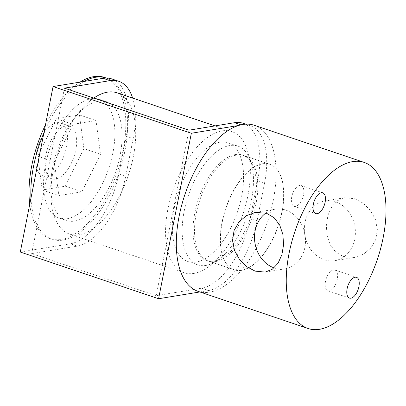 <?xml version="1.0" encoding="UTF-8"?>
<svg xmlns="http://www.w3.org/2000/svg" width="406" height="406" viewBox="0 0 406 406"><rect width="100%" height="100%" fill="white"/><g stroke="black" fill="none" stroke-linecap="round" stroke-linejoin="round"><path stroke-width="0.3" stroke-dasharray="2.03 1.52" d="M343.349 256.597L354.479 257.429L363.421 254.217L370.901 247.964L375.814 239.352L377.362 229.39L375.383 219.331L370.358 210.298L363.152 203.183L354.808 198.742L344.664 197.747L337.513 200.665L331.859 206.613L328.018 215.048L326.322 225.036L327.003 235.318L330.134 244.661L335.671 252.05L343.349 256.597M335.595 201.899A30.242 25.385 80.7 0 1 355.387 233.019A30.242 25.385 80.7 0 1 334.772 260.672A30.242 25.385 80.7 0 1 324.14 259.759A30.242 25.385 80.7 0 1 304.348 228.639A30.242 25.385 80.7 0 1 324.957 200.985A30.242 25.385 80.7 0 1 335.595 201.899M265.889 213.043A30.242 25.385 80.7 0 1 275.121 209.181A30.242 25.385 80.7 0 1 285.753 210.095A30.242 25.385 80.7 0 1 305.545 241.215A30.242 25.385 80.7 0 1 284.931 268.863A30.242 25.385 80.7 0 1 274.299 267.95A30.242 25.385 80.7 0 1 274.055 267.869M299.694 185.425A10.957 5.44 108.7 0 0 292.056 195.514A10.957 5.44 108.7 0 0 294.111 206.289A10.957 5.44 108.7 0 0 295.543 206.385A10.957 5.44 108.7 0 0 303.18 196.296A10.957 5.44 108.7 0 0 301.125 185.522A10.957 5.44 108.7 0 0 299.694 185.425M333.453 269.919A10.957 5.44 108.7 0 0 325.82 280.008A10.957 5.44 108.7 0 0 327.87 290.782A10.957 5.44 108.7 0 0 329.302 290.879A10.957 5.44 108.7 0 0 336.939 280.79A10.957 5.44 108.7 0 0 334.884 270.02A10.957 5.44 108.7 0 0 333.453 269.919M215.642 261.565A55.663 27.628 -71.3 0 1 208.369 261.058A55.663 27.628 -71.3 0 1 197.93 206.339A55.663 27.628 -71.3 0 1 236.728 155.072A55.663 27.628 -71.3 0 1 243.996 155.584A55.663 27.628 -71.3 0 1 254.435 210.303A55.663 27.628 -71.3 0 1 215.642 261.565M241.595 270.335A55.663 27.628 -71.3 0 1 234.323 269.823A55.663 27.628 -71.3 0 1 223.884 215.104A55.663 27.628 -71.3 0 1 262.682 163.841A55.663 27.628 -71.3 0 1 269.949 164.354A55.663 27.628 -71.3 0 1 280.389 219.073A55.663 27.628 -71.3 0 1 241.595 270.335M254.237 125.271A87.66 43.513 -71.3 0 1 270.675 211.445A87.66 43.513 -71.3 0 1 209.582 292.173A87.66 43.513 -71.3 0 1 198.128 291.366M56.881 122.729A27.831 13.814 -71.3 0 1 60.514 122.982A27.831 13.814 -71.3 0 1 65.731 150.342A27.831 13.814 -71.3 0 1 46.335 175.971A27.831 13.814 -71.3 0 1 42.701 175.717A27.831 13.814 -71.3 0 1 37.484 148.357A27.831 13.814 -71.3 0 1 56.881 122.729M66.107 125.845A27.831 13.814 -71.3 0 1 69.741 126.099A27.831 13.814 -71.3 0 1 74.963 153.458A27.831 13.814 -71.3 0 1 55.566 179.092A27.831 13.814 -71.3 0 1 51.927 178.833A27.831 13.814 -71.3 0 1 46.71 151.474A27.831 13.814 -71.3 0 1 66.107 125.845M104.641 77.47A85.072 42.229 -71.3 0 1 120.597 161.101A85.072 42.229 -71.3 0 1 61.306 239.449A85.072 42.229 -71.3 0 1 50.192 238.667A85.072 42.229 -71.3 0 1 29.734 204.396M106.443 78.079L106.372 78.053A85.072 42.229 -71.3 0 1 106.443 78.079A85.072 42.229 -71.3 0 1 122.399 161.71A85.072 42.229 -71.3 0 1 63.108 240.058A85.072 42.229 -71.3 0 1 51.993 239.276A85.072 42.229 -71.3 0 1 30.957 198.209M91.091 98.724A62.676 31.11 -71.3 0 1 99.277 99.297A62.676 31.11 -71.3 0 1 111.031 160.908A62.676 31.11 -71.3 0 1 67.35 218.631A62.676 31.11 -71.3 0 1 59.159 218.058A62.676 31.11 -71.3 0 1 47.411 156.442A62.676 31.11 -71.3 0 1 91.091 98.724M98.298 101.16A62.676 31.11 -71.3 0 1 106.489 101.733A62.676 31.11 -71.3 0 1 118.242 163.344A62.676 31.11 -71.3 0 1 74.557 221.067A62.676 31.11 -71.3 0 1 66.371 220.494A62.676 31.11 -71.3 0 1 54.617 158.878A62.676 31.11 -71.3 0 1 98.298 101.16M174.326 207.684A62.676 31.11 -71.3 0 1 227.999 142.78A62.676 31.11 -71.3 0 1 241.56 196.631A62.676 31.11 -71.3 0 1 187.887 261.54A62.676 31.11 -71.3 0 1 174.326 207.684M184.202 211.024A62.676 31.11 -71.3 0 1 237.88 146.114A62.676 31.11 -71.3 0 1 251.441 199.97A62.676 31.11 -71.3 0 1 197.763 264.874A62.676 31.11 -71.3 0 1 184.202 211.024M193.829 273.431A74.511 36.987 108.7 0 0 245.762 204.812A74.511 36.987 108.7 0 0 231.79 131.569A74.511 36.987 108.7 0 0 222.057 130.884A74.511 36.987 108.7 0 0 170.124 199.503A74.511 36.987 108.7 0 0 184.101 272.751A74.511 36.987 108.7 0 0 193.829 273.431M93.827 98.064A74.511 36.987 108.7 0 0 52.881 172.474A74.511 36.987 108.7 0 0 69.467 234.029A74.511 36.987 108.7 0 0 79.2 234.714A74.511 36.987 108.7 0 0 121.597 191.896A74.511 36.987 108.7 0 0 135.147 123.449A74.511 36.987 108.7 0 0 117.161 92.847M235.247 154.574A55.663 27.628 -71.3 0 1 242.519 155.087A55.663 27.628 -71.3 0 1 252.958 209.806A55.663 27.628 -71.3 0 1 214.16 261.068A55.663 27.628 -71.3 0 1 206.893 260.556A55.663 27.628 -71.3 0 1 196.453 205.837A55.663 27.628 -71.3 0 1 235.247 154.574M262.499 163.78A55.663 27.628 -71.3 0 1 269.772 164.293A55.663 27.628 -71.3 0 1 280.211 219.012A55.663 27.628 -71.3 0 1 241.413 270.274A55.663 27.628 -71.3 0 1 234.145 269.762A55.663 27.628 -71.3 0 1 223.706 215.043A55.663 27.628 -71.3 0 1 262.499 163.78M45.487 124.83A85.072 42.229 -71.3 0 1 79.982 82.124M100.49 154.275L81.9 191.81L58.824 195.601L54.343 161.862L72.938 124.327L96.009 120.536L100.49 154.275L83.91 148.672L65.315 186.207L42.244 190.003L37.763 156.259L56.353 118.725L79.429 114.934L83.91 148.672M111.817 78.937A66.797 33.155 -71.3 0 1 126.271 136.33L118.806 174.022A66.797 33.155 -71.3 0 1 70.329 243.808L77.211 246.132A66.797 33.155 108.7 0 0 121.597 191.896A66.797 33.155 108.7 0 0 125.693 176.346L118.806 174.022M20.3 252.035L70.329 243.808M243.209 123.322A66.797 33.155 -71.3 0 1 257.663 180.711L250.197 218.403A66.797 33.155 -71.3 0 1 201.721 288.189L156.183 295.675L31.673 253.618L77.211 246.132M188.947 130.194L156.183 295.675M126.271 136.33L133.158 138.654A66.797 33.155 108.7 0 0 135.147 123.449A66.797 33.155 108.7 0 0 132.635 98.074M64.442 88.138L31.673 253.618M257.663 180.711L264.55 183.04L257.084 220.732L250.197 218.403M264.55 183.04A66.797 33.155 108.7 0 0 250.096 125.647A66.797 33.155 108.7 0 0 241.372 125.033L238.464 125.51M201.721 288.189L208.603 290.513L199.859 291.955M208.603 290.513A66.797 33.155 108.7 0 0 257.084 220.732M133.158 138.654L125.693 176.346M43.889 132.889A85.072 42.229 -71.3 0 1 83.905 81.479M79.429 114.934L96.009 120.536M65.315 186.207L81.9 191.81M42.244 190.003L58.824 195.601M37.763 156.259L54.343 161.862M56.353 118.725L72.938 124.327M241.372 125.033L240.844 124.855M334.772 260.672L354.479 257.429M284.931 268.863L265.23 272.106M294.111 206.289L315.741 213.592M327.87 290.782L349.5 298.085M234.323 269.823L208.369 261.058M269.949 164.354L243.996 155.584M334.884 270.02L356.514 277.323M301.125 185.522L322.755 192.83M275.121 209.181L255.415 212.419M324.957 200.985L344.664 197.747M60.514 122.982L69.741 126.099M99.277 99.297L106.489 101.733M227.999 142.78L237.88 146.114M231.79 131.569L215.028 125.906M242.519 155.087L269.772 164.293M206.893 260.556L234.145 269.762M184.101 272.751L69.467 234.029M187.887 261.54L197.763 264.874M59.159 218.058L66.371 220.494M50.192 238.667L51.993 239.276M42.701 175.717L51.927 178.833M245.666 124.15L250.096 125.647"/><path stroke-width="0.61" d="M255.085 271.112L265.23 272.106L272.38 269.188L278.034 263.235L281.871 254.801L283.571 244.818L282.891 234.531L279.759 225.188L274.217 217.804L266.544 213.251L255.415 212.419L246.472 215.632L238.992 221.884L234.079 230.496L232.531 240.459L234.511 250.522L239.53 259.551L246.736 266.671L255.085 271.112M321.324 192.728A10.957 5.44 108.7 0 0 313.686 202.822A10.957 5.44 108.7 0 0 315.741 213.592A10.957 5.44 108.7 0 0 317.172 213.693A10.957 5.44 108.7 0 0 324.805 203.599A10.957 5.44 108.7 0 0 322.755 192.83A10.957 5.44 108.7 0 0 321.324 192.728M355.083 277.222A10.957 5.44 108.7 0 0 347.445 287.316A10.957 5.44 108.7 0 0 349.5 298.085A10.957 5.44 108.7 0 0 350.931 298.187A10.957 5.44 108.7 0 0 358.569 288.098A10.957 5.44 108.7 0 0 356.514 277.323A10.957 5.44 108.7 0 0 355.083 277.222M308.073 328.505L198.128 291.366A87.66 43.513 -71.3 0 1 181.69 205.197A87.66 43.513 -71.3 0 1 242.788 124.469A87.66 43.513 -71.3 0 1 254.237 125.271L364.182 162.41A87.66 43.513 -71.3 0 1 380.62 248.584A87.66 43.513 -71.3 0 1 319.522 329.312A87.66 43.513 -71.3 0 1 308.073 328.505A87.66 43.513 -71.3 0 1 291.635 242.336A87.66 43.513 -71.3 0 1 352.728 161.608A87.66 43.513 -71.3 0 1 364.182 162.41M274.055 267.869A30.242 25.385 80.7 0 1 254.897 242.605A30.242 25.385 80.7 0 1 265.889 213.043M79.982 82.124A85.072 42.229 -71.3 0 1 93.532 76.688A85.072 42.229 -71.3 0 1 104.641 77.47L106.372 78.053A85.072 42.229 -71.3 0 0 95.334 77.297A85.072 42.229 -71.3 0 0 83.905 81.479M215.028 125.906L117.161 92.847A74.511 36.987 108.7 0 0 107.428 92.162A74.511 36.987 108.7 0 0 93.827 98.064M29.734 204.396A85.072 42.229 -71.3 0 1 45.487 124.83M53.064 86.549L20.3 252.035L158.579 298.74L191.343 133.259L53.064 86.549L103.094 78.322A66.797 33.155 -71.3 0 1 111.817 78.937L118.704 81.261A66.797 33.155 108.7 0 0 109.98 80.652L103.094 78.322M240.844 124.855L234.485 122.708L188.947 130.194L64.442 88.138L109.98 80.652M234.485 122.708A66.797 33.155 -71.3 0 1 243.209 123.322L245.666 124.15M132.635 98.074A66.797 33.155 108.7 0 0 118.704 81.261M238.464 125.51L191.343 133.259M199.859 291.955L158.579 298.74M30.957 198.209A85.072 42.229 -71.3 0 1 43.889 132.889"/></g></svg>
